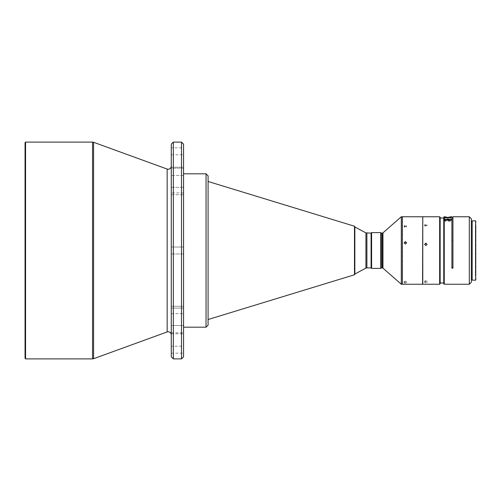 <?xml version="1.0" encoding="UTF-8"?>
<svg xmlns="http://www.w3.org/2000/svg" width="501" height="501" viewBox="0 0 501 501"><rect width="100%" height="100%" fill="white"/><g stroke="black" fill="none" stroke-linecap="round" stroke-linejoin="round"><path stroke-width="0.38" stroke-dasharray="2.5 1.88" d="M371.084 233.115L371.084 267.885M354.846 250.5L354.846 274.022L354.846 250.5M208.09 181.475L208.09 319.525L208.09 181.475M183.548 306.28L183.548 313.682L183.548 306.28L171.279 306.28L171.279 333.791L171.279 306.28L183.548 306.28L183.548 173.809L183.548 194.72L183.548 187.318L183.548 194.72L171.279 194.72L171.279 167.209L183.548 167.209L183.548 175.456L183.548 167.209L171.279 167.209L171.279 194.72L171.279 187.318L171.279 194.72L183.548 194.72M183.548 247.024L171.279 247.024L171.279 253.976L171.279 247.024L171.279 253.976L171.279 247.024L183.548 247.024L183.548 253.976L183.548 247.024L183.548 253.976L183.548 247.024L183.548 253.976L171.279 253.976L183.548 253.976M171.279 168.161L171.279 187.318L171.279 168.161L183.548 168.161L183.548 187.318L183.548 168.161L171.279 168.161M171.279 346.21L171.279 353.167L171.279 346.21L183.548 346.21L183.548 353.167L183.548 346.21M171.279 353.167L183.548 353.167M171.279 147.833L171.279 154.79L171.279 147.833L183.548 147.833L183.548 154.79L183.548 147.833M171.279 154.79L183.548 154.79M25.05 358.378L25.05 142.622M25.564 142.109L25.564 358.891M402.328 216.958L402.328 284.042L402.328 216.958M422.775 216.958L422.775 284.042L422.775 216.958M406.618 242.822L405.39 244.306L404.163 242.822M405.39 225.97L404.163 226.79L405.39 227.648L406.618 226.79L405.39 225.97M405.39 226.734L404.163 225.882L405.39 225.055L406.618 225.882L405.39 226.734M405.39 281.224L404.163 281.606L405.39 281.938L406.618 281.606L405.39 281.224M405.39 283.128L404.163 282.796L405.39 282.42L406.618 282.796L405.39 283.128M440.16 283.735L440.16 217.265M439.646 284.242L439.646 216.758M425.844 225.018L424.616 225.794L425.844 226.609L427.071 225.794L425.844 225.018M425.844 225.663L424.616 224.849L425.844 224.066L427.071 224.849L425.844 225.663M425.844 280.71L424.616 281.136L425.844 281.524L427.071 281.136L425.844 280.71M425.844 282.702L424.616 282.313L425.844 281.881L427.071 282.313L425.844 282.702M427.071 244.338L425.844 245.778L424.616 244.338M451.921 268.16L451.921 221.279L443.742 221.279L443.742 282.996L443.742 218.004L443.742 220.64L451.921 220.64L451.921 218.004L451.921 240.799L452.942 240.799L452.942 218.004M440.16 218.004L440.16 282.996L440.16 218.004M443.742 283.735L443.742 217.265M444.249 284.242L444.249 216.758M450.9 218.054L450.9 218.931L450.9 218.054L444.763 218.054L450.9 218.054M472.167 221.461L472.167 279.539L472.167 221.461M471.347 221.461L471.347 279.539L471.347 221.461M472.167 280.153L472.167 220.847M475.643 280.153L475.643 220.847M475.95 275.807L475.368 275.807L475.368 225.193L475.368 275.807L475.95 250.5L475.368 225.193L475.95 225.193L475.95 275.807L475.95 225.193M171.279 306.28L171.279 308.084L183.548 308.084L183.548 333.791L183.548 313.682L183.548 333.791L183.548 325.544L171.279 325.544L171.279 333.791L171.279 287.693M171.279 276.658L171.279 264.835M171.279 256.681L171.279 209.844M171.279 203.318L171.279 166.188M171.279 247.024L171.279 253.976M171.279 356.85L171.279 144.15M171.279 167.209L171.279 175.456L183.548 175.456L183.548 192.916L183.548 187.318L171.279 187.318L171.279 194.72M183.548 144.15L183.548 356.85M208.09 175.851L208.09 325.149M354.846 226.721L354.846 274.279M371.598 268.392L371.598 232.608M380.747 268.392L380.747 232.608M381.261 267.885L381.261 233.115M401.301 284.242L401.301 216.758M402.328 284.242L402.328 216.758M402.528 284.242L402.528 216.758M422.575 284.242L422.575 216.758M422.775 284.242L422.775 216.758M443.742 221.279L443.742 220.64M452.942 240.799L452.942 216.758M451.921 220.64L451.921 221.279M451.921 216.758L451.921 240.799M469.305 284.242L469.305 216.758M452.942 240.28L451.921 240.28M471.347 282.201L471.347 218.799M444.763 218.931L444.763 217.772L444.763 218.931L447.13 218.931A1.791 1.628 0 0 1 448.533 218.931L450.9 218.931M448.533 218.931L447.13 218.931M475.95 279.846L475.95 221.154M366.895 267.885L366.895 233.115M365.93 232.877L365.93 268.123M171.279 313.682L183.548 313.682L171.279 313.682M93.587 142.29L93.587 358.71M167.159 169.069L167.159 331.931M92.541 142.109L92.541 358.891M173.321 142.109L173.321 358.891M183.548 192.916L171.279 192.916L183.548 192.916M171.279 332.839L183.548 332.839L171.279 332.839M183.548 308.084L171.279 308.084M171.279 325.544L183.548 325.544M183.548 175.456L171.279 175.456M171.279 187.318L183.548 187.318M181.5 142.109L181.5 358.891M206.043 173.809L206.043 327.191M354.483 226.233L354.483 274.767M382.282 267.885L382.282 233.115M382.958 268.135L382.958 232.865M404.163 225.882L404.163 226.79M404.163 282.796L404.163 281.606M424.616 224.849L424.616 225.794M424.616 282.313L424.616 281.136M171.279 333.791L183.548 333.791L171.279 333.791M406.618 225.882L406.618 226.79M406.618 282.796L406.618 281.606M427.071 224.849L427.071 225.794M427.071 282.313L427.071 281.136"/><path stroke-width="0.75" d="M371.598 268.392L371.084 267.885L371.084 233.115L371.598 232.608L371.598 268.392L380.747 268.392L380.747 232.608L371.598 232.608M354.483 226.233L354.846 226.721L354.846 274.279L354.483 274.767L354.483 226.233L208.09 181.475M354.483 274.767L208.09 319.525M206.043 173.809L208.09 175.851L208.09 325.149L206.043 327.191L206.043 173.809L183.548 173.809M183.548 194.72L183.548 247.024M183.548 253.976L183.548 306.28M206.043 327.191L183.548 327.191M173.321 358.891L181.5 358.891L183.548 356.85L183.548 144.15L181.5 142.109L173.321 142.109L171.279 144.15L171.279 356.85L173.321 358.891L173.321 142.109M92.541 142.109L25.564 142.109L25.564 358.891L92.541 358.891L92.541 142.109L93.587 142.29L93.587 358.71L92.541 358.891M25.564 142.109L25.05 142.622L25.05 358.378L25.564 358.891M380.747 232.608L381.261 233.115L381.261 267.885L380.747 268.392M381.261 267.885L382.282 267.885L382.282 233.115L381.261 233.115M401.301 216.758L382.958 232.865L382.958 268.135L401.301 284.242L402.328 284.242L402.328 216.758L401.301 216.758L401.301 284.242M402.328 284.042L402.328 216.958M405.39 241.632L404.163 242.822L405.39 244.025L406.618 242.822L405.39 241.632M422.775 216.958L422.575 284.242L402.528 284.242M422.575 216.758L402.528 216.758M404.175 242.966L405.39 241.914L406.612 242.96M425.844 243.135L424.616 244.338L425.844 245.546L427.071 244.338L425.844 243.135M439.646 216.758L439.646 284.242L422.775 284.242L422.775 216.758L439.646 216.758L440.16 217.265L440.16 283.735L439.646 284.242M424.623 244.45L425.844 243.361L427.065 244.432M451.921 218.004L452.942 218.004L452.942 267.634L451.921 267.634M443.742 218.004L440.16 218.004M443.742 282.996L440.16 282.996M443.742 264.334L443.742 283.735L444.249 284.242L444.249 220.146L443.742 220.609L443.742 264.334M443.742 220.609L443.742 217.265L444.249 216.758L444.249 219.507L451.921 219.507L451.921 216.758L450.9 216.758L450.9 217.772L450.9 216.77L447.831 217.453L444.763 216.77L444.763 217.772L450.9 217.772M469.305 284.242L471.347 282.201L471.347 218.799L469.305 216.758L469.305 284.242L444.249 284.242M469.305 216.758L452.942 216.758L452.942 268.16L451.921 268.16L451.921 220.146L444.249 220.146M444.249 216.758L444.763 216.758L444.763 217.772M472.167 221.461L471.347 221.461M472.167 279.539L471.347 279.539M475.643 250.5L475.643 280.153L472.167 280.153L472.167 220.847L475.643 220.847L475.643 250.5M475.643 220.847L475.643 280.153M171.279 167.209L171.279 166.188C171.079 168.035 170.058 169.062 168.211 169.257L167.159 169.069L167.159 331.931L168.211 331.743C170.058 331.938 171.079 332.965 171.279 334.812L171.279 333.791L171.279 334.812M171.279 287.693L171.279 276.658M171.279 264.835L171.279 256.681M171.279 209.844L171.279 203.318M171.279 194.72L171.279 247.024M171.279 253.976L171.279 306.28M171.279 308.084L171.279 325.544M171.279 175.456L171.279 187.318M183.548 325.544L183.548 308.084M183.548 187.318L183.548 175.456M371.084 233.115L365.93 232.877L354.846 226.978M365.93 232.877L365.93 268.123L366.895 267.885L366.895 233.115M452.942 268.16L452.942 267.634M451.921 220.146L451.921 219.507M443.742 219.97L444.249 219.507M181.5 358.891L181.5 142.109M371.084 267.885L366.895 267.885M365.93 268.123L354.846 274.022M167.159 331.931L93.587 358.71M167.159 169.069L93.587 142.29M382.958 268.135L382.282 267.885M382.958 232.865L382.282 233.115"/></g></svg>
